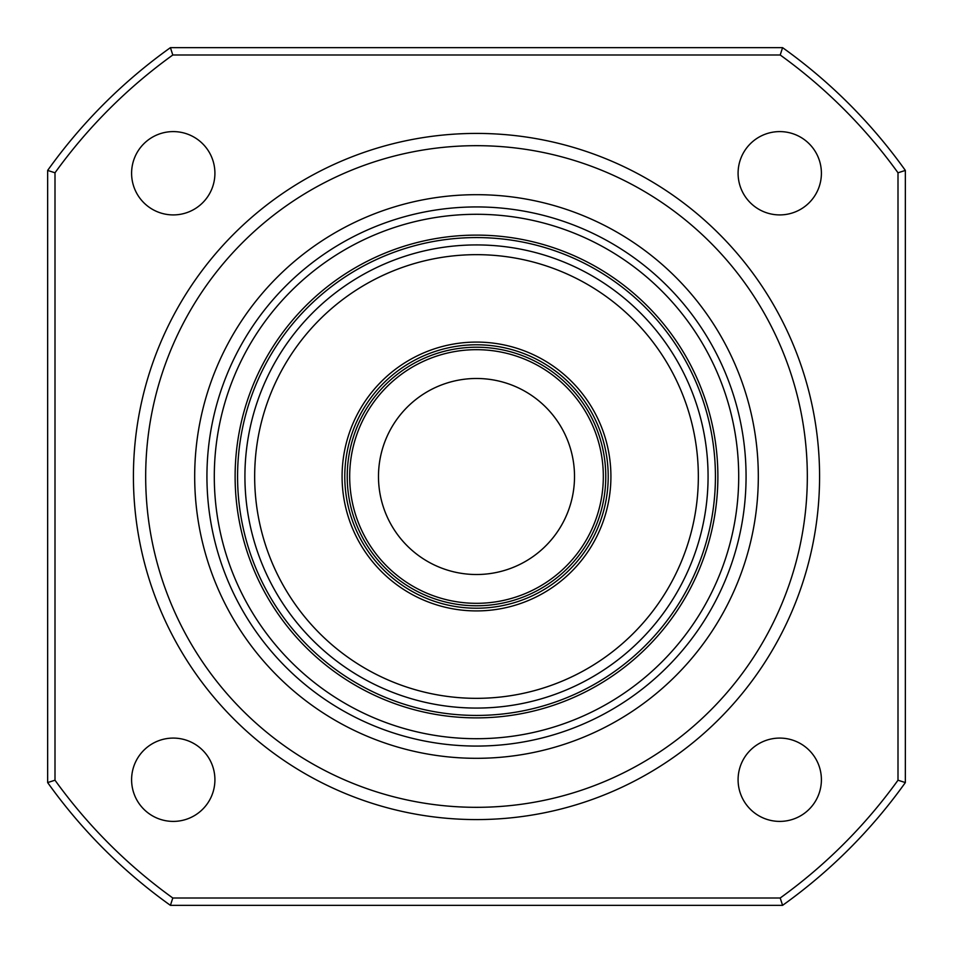 <?xml version="1.0" encoding="UTF-8"?>
<svg xmlns="http://www.w3.org/2000/svg" width="953" height="953" viewBox="0 0 953 953"><rect width="100%" height="100%" fill="white"/><g stroke="black" fill="none" stroke-linecap="round" stroke-linejoin="round"><path stroke-width="1.43" d="M194.686 476.5A281.814 281.814 0 0 1 476.5 194.686A281.814 281.814 0 0 1 758.314 476.5A281.814 281.814 0 0 1 476.5 758.314A281.814 281.814 0 0 1 194.686 476.5M746.068 476.5A269.568 269.568 0 0 0 476.5 206.932A269.568 269.568 0 0 0 206.932 476.5A269.568 269.568 0 0 0 476.5 746.068A269.568 269.568 0 0 0 746.068 476.5M145.678 476.5A330.822 330.822 0 0 0 476.5 807.322A330.822 330.822 0 0 0 807.322 476.5A330.822 330.822 0 0 0 476.5 145.678A330.822 330.822 0 0 0 145.678 476.5M819.58 476.5A343.08 343.08 0 0 1 476.5 819.58A343.08 343.08 0 0 1 133.42 476.5A343.08 343.08 0 0 1 476.5 133.42A343.08 343.08 0 0 1 819.58 476.5M131.597 779.745A41.658 41.658 0 0 1 173.255 738.087A41.658 41.658 0 0 1 214.913 779.745A41.658 41.658 0 0 1 173.255 821.403A41.658 41.658 0 0 1 131.597 779.745M738.087 779.745A41.658 41.658 0 0 1 779.745 738.087A41.658 41.658 0 0 1 821.403 779.745A41.658 41.658 0 0 1 779.745 821.403A41.658 41.658 0 0 1 738.087 779.745M738.087 173.255A41.658 41.658 0 0 1 779.745 131.597A41.658 41.658 0 0 1 821.403 173.255A41.658 41.658 0 0 1 779.745 214.913A41.658 41.658 0 0 1 738.087 173.255M131.597 173.255A41.658 41.658 0 0 1 173.255 131.597A41.658 41.658 0 0 1 214.913 173.255A41.658 41.658 0 0 1 173.255 214.913A41.658 41.658 0 0 1 131.597 173.255M905.35 782.58A526.878 526.878 0 0 1 782.58 905.35L170.42 905.35A526.878 526.878 0 0 1 47.65 782.58L47.65 170.42A526.878 526.878 0 0 1 170.42 47.65L782.58 47.65A526.878 526.878 0 0 1 905.35 170.42L905.35 782.58L898 780.209L898 172.791A519.516 519.516 0 0 0 780.209 55L172.791 55A519.516 519.516 0 0 0 55 172.791L55 780.209A519.516 519.516 0 0 0 172.791 898L780.209 898A519.516 519.516 0 0 0 898 780.209M172.791 898L170.42 905.35M47.65 782.58L55 780.209M47.65 170.42L55 172.791M780.209 898L782.58 905.35M170.42 47.65L172.791 55M782.58 47.65L780.209 55M898 172.791L905.35 170.42M715.429 476.5A238.929 238.929 0 0 1 476.5 715.429A238.929 238.929 0 0 1 237.571 476.5A238.929 238.929 0 0 1 476.5 237.571A238.929 238.929 0 0 1 715.429 476.5A238.929 238.929 0 0 0 476.5 237.571A238.929 238.929 0 0 0 237.571 476.5M401.999 540.196A98.028 98.028 0 0 1 412.804 401.999A98.028 98.028 0 0 1 551.001 412.804A98.028 98.028 0 0 1 540.196 551.001A98.028 98.028 0 0 1 401.999 540.196M574.754 392.493A129.263 129.263 0 0 1 560.507 574.754A129.263 129.263 0 0 1 378.246 560.507A129.263 129.263 0 0 1 392.493 378.246A129.263 129.263 0 0 1 574.754 392.493A129.263 129.263 0 0 1 560.507 574.754A129.263 129.263 0 0 1 378.246 560.507M374.541 268.579A231.579 231.579 0 0 1 684.421 374.541A231.579 231.579 0 0 1 578.459 684.421A231.579 231.579 0 0 1 268.579 578.459A231.579 231.579 0 0 1 374.541 268.579M371.301 261.98A238.929 238.929 0 0 1 691.02 371.301A238.929 238.929 0 0 1 581.699 691.02M417.319 355.814A134.409 134.409 0 0 1 597.186 417.319A134.409 134.409 0 0 1 535.681 597.186A134.409 134.409 0 0 1 355.814 535.681A134.409 134.409 0 0 1 417.319 355.814M214.294 476.5A262.206 262.206 0 0 0 476.5 738.706A262.206 262.206 0 0 0 738.706 476.5A262.206 262.206 0 0 0 476.5 214.294A262.206 262.206 0 0 0 214.294 476.5M717.883 476.5A241.383 241.383 0 0 1 476.5 717.883A241.383 241.383 0 0 1 235.117 476.5A241.383 241.383 0 0 1 476.5 235.117A241.383 241.383 0 0 1 717.883 476.5M376.387 562.091A131.717 131.717 0 0 1 390.909 376.387A131.717 131.717 0 0 1 576.613 390.909A131.717 131.717 0 0 1 562.091 576.613A131.717 131.717 0 0 1 376.387 562.091M572.896 394.089A126.82 126.82 0 0 1 558.911 572.896A126.82 126.82 0 0 1 380.104 558.911A126.82 126.82 0 0 1 394.089 380.104A126.82 126.82 0 0 1 572.896 394.089M574.171 675.677A221.835 221.835 0 0 1 277.323 574.171A221.835 221.835 0 0 1 378.829 277.323A221.835 221.835 0 0 1 675.677 378.829A221.835 221.835 0 0 1 574.171 675.677"/></g></svg>
